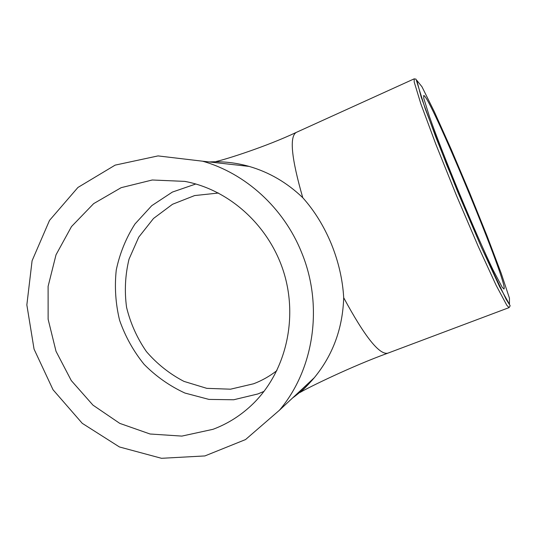 <?xml version="1.0" encoding="UTF-8"?>
<svg xmlns="http://www.w3.org/2000/svg" width="537" height="537" viewBox="0 0 537 537"><rect width="100%" height="100%" fill="white"/><g stroke="black" fill="none" stroke-linecap="round" stroke-linejoin="round"><path stroke-width="0.81" d="M276.897 370.604C269.755 376.175 262.016 380.558 253.672 383.754L230.527 389.191L206.792 388.345L183.963 381.391C169.625 373.92 157.106 363.985 146.413 351.587C137.083 338.082 130.464 323.328 126.564 307.332C124.376 291.034 125.195 274.971 129.028 259.143L138.734 237.166L153.508 218.472L172.518 204.275L194.629 195.569L218.472 193.031M264.036 391.372L257.82 393.97L233.696 399.763L208.947 399.407L184.936 393.05C169.692 386.016 156.092 376.464 144.144 364.395C133.438 351.158 125.262 336.464 119.61 320.32C115.576 303.7 114.455 286.946 116.254 270.051C119.738 253.464 125.98 238.106 134.975 223.983L151.723 205.705L172.364 192.085L195.824 183.99M213.001 429.311L181.848 436.098L150.065 434.003L119.785 423.384L92.975 405.14L71.28 380.572L56.023 351.319L48.129 319.253L48.102 286.382L56.023 254.8L71.495 226.574L93.653 203.63L121.161 187.668L152.246 179.996L184.775 181.385C229.339 189.588 269.433 225.855 283.865 272.588C298.277 319.327 285.563 371.772 253.323 403.509C241.516 415.061 228.077 423.666 213.001 429.311M504.209 288.497L503.961 289.06L502.129 287.134L493.127 270.104C484.642 252.437 472.231 224.318 459.699 194.179C447.214 164.02 436.051 135.331 429.513 116.784L423.774 98.278L423.68 95.559C428.741 92.74 505.136 275.971 504.209 288.497M209.289 161.946C222.66 161.187 235.944 162.677 249.134 166.41C269.238 172.236 287.114 182.667 302.767 197.703C314.454 210.786 323.979 226.205 331.342 243.952C338.552 261.774 342.673 279.703 343.7 297.726C342.7 328.369 332.906 355.017 314.333 377.672C307.842 385.412 300.579 392.191 292.537 398.011M301.432 252.081C323.677 305.278 314.172 369.409 279.421 410.248L245.543 439.568L204.892 455.933L161.516 458.303L119.429 446.959L82.255 423.331L53.022 389.734L34.053 349.124L26.85 304.915L32.086 260.76L49.511 220.405L77.932 187.453L115.146 165.127L158.006 155.911L202.563 161.194C245.436 173.283 283.549 207.779 301.432 252.081M302.767 197.703C291.463 158.442 289.282 136.68 296.229 132.424C266.506 146.473 226.231 159.281 216.163 161.496M388.123 353.071L387.821 353.178C379.437 355.158 364.73 336.672 343.7 297.726M469.499 192.488L486.999 235.837L501.162 273.212L509.445 298.189L509.445 304.304L499.699 286.899L481.051 246.503L457.605 191.561L435.729 136.901L421.209 97.143L416.799 80.335L421.981 86.779L434.379 111.83L451.127 149.158L469.499 192.488M509.076 307.607L510.15 305.848L509.942 305.325L506.129 299.297L481.024 246.456L446.871 165.235L425.217 108.743L416.014 79.147L414.168 78.852L414.222 82.067L420.84 103.816L435.789 144.104L456.477 195.549L478.272 246.496L496.195 285.442L506.868 305.365L509.076 307.607L387.821 353.178C352.393 365.925 307.386 387.936 300.089 392.446L301.129 391.359C304.002 389.07 308.406 384.505 314.333 377.672L279.421 410.248M202.563 161.194L249.134 166.41M414.168 78.852L296.229 132.424"/></g></svg>
